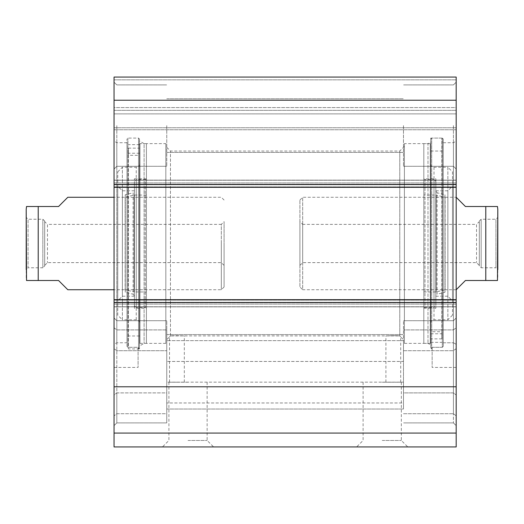 <?xml version="1.0" encoding="UTF-8"?>
<svg xmlns="http://www.w3.org/2000/svg" width="524" height="524" viewBox="0 0 524 524"><rect width="100%" height="100%" fill="white"/><g stroke="black" fill="none" stroke-linecap="round" stroke-linejoin="round"><path stroke-width="0.39" stroke-dasharray="2.62 1.97" d="M114.049 395.044L114.049 317.944L114.049 425.671L114.049 317.944L114.049 395.044L116.819 392.895L116.819 422.901L116.819 320.721L116.819 422.901L116.819 392.895L166.756 392.895L166.756 320.721L166.756 413.705L166.756 392.895L116.819 392.895L114.049 395.044M114.049 433.073L114.049 77.061L114.049 79.831L114.049 77.061L456.188 77.061L456.188 446.939L114.049 446.939L114.049 433.073L456.188 433.073M114.049 107.577L114.049 79.831L114.049 110.348L114.049 107.577L456.188 107.577L456.188 77.061L456.188 110.348L456.188 107.577L114.049 107.577M114.049 113.885L114.049 127.758L114.049 113.885L456.188 113.885L456.188 110.348L456.188 127.758L456.188 113.885L114.049 113.885M114.049 129.769L114.049 127.758L114.049 129.769L456.188 129.769L456.188 127.758L456.188 129.769L114.049 129.769M114.049 187.33L114.049 184.553L114.049 187.33L456.188 187.33L456.188 180.145L456.188 187.33L114.049 187.33L456.188 187.33M114.049 299.682L114.049 302.453L114.049 299.682L456.188 299.682L456.188 306.868L456.188 299.682L114.049 299.682L456.188 299.682M114.049 125.603L114.049 169.069L114.049 125.603M114.049 344.32L114.049 141.113L114.049 344.32L116.819 342.781L114.049 344.32M166.756 413.705L166.756 329.917L166.756 422.901L166.756 413.705L116.819 413.705L114.049 415.846L116.819 413.705L166.756 413.705M456.188 415.846L456.188 317.944L456.188 425.671L456.188 415.846L453.417 413.705L453.417 320.721L453.417 422.901L453.417 320.721L453.417 413.705L456.188 415.846M403.48 392.895L403.48 320.721L403.48 392.895L453.417 392.895L456.188 395.044L453.417 392.895L403.48 392.895M456.188 344.32L456.188 141.113L456.188 367.416L456.188 344.32L453.417 342.781L453.417 142.711L453.417 342.781L456.188 344.32M456.188 125.603L456.188 169.069L456.188 125.603M166.756 382.16L166.756 334.587L166.756 382.16L403.48 382.16L403.48 334.587L403.48 402.969L403.48 382.16L166.756 382.16M403.48 340.652L403.48 361.455L403.48 340.652L166.756 340.652L403.48 340.652M127.915 347.301L126.991 346.377L126.991 342.781L116.819 342.781L126.991 342.781L126.991 346.377L127.915 347.301L138.087 347.301L138.087 367.416L138.087 347.301L127.915 347.301L127.915 138.087L127.915 347.301M138.087 347.301L138.087 348.925L138.087 347.301M126.991 346.377L126.991 139.017L126.991 346.377M126.991 342.781L126.991 142.711L126.991 342.781M116.819 342.781L116.819 142.711L116.819 342.781M176.929 382.212L169.527 382.212L176.929 382.212M170.457 335.91L170.457 151.036L170.457 335.91C169.232 337.22 169.232 337.22 170.457 335.91C169.232 337.22 169.232 337.22 170.457 335.91C173.621 335.465 184.756 335.845 184.324 335.976C184.756 335.845 173.621 335.465 170.457 335.91L399.779 335.91C401.004 337.22 401.004 337.22 399.779 335.91C401.004 337.22 401.004 337.22 399.779 335.91C396.616 335.465 385.481 335.845 385.913 335.976C385.481 335.845 396.616 335.465 399.779 335.91L399.779 151.036L399.779 335.91M393.308 382.212L385.913 382.212L393.308 382.212M165.833 340.528L165.833 146.412L165.833 340.528M188.024 440.468L207.137 440.468L188.024 440.468M188.024 446.939L162.44 446.939L188.024 446.939M382.212 446.939L407.796 446.939L382.212 446.939M188.024 382.212L168.911 382.212L188.024 382.212M382.212 440.468L401.325 440.468L382.212 440.468M382.212 382.212L401.325 382.212L382.212 382.212M139.476 139.017L139.476 347.995L139.476 139.017L138.552 138.087L127.915 138.087L126.991 139.017M139.476 140.969L139.476 346.043L139.476 140.969L144.1 143.635L144.1 343.377L144.1 143.635L165.833 143.635L165.833 343.377L165.833 143.635M404.404 340.528L404.404 146.412L404.404 340.528M404.404 143.635L404.404 343.377L404.404 143.635L427.984 143.635L427.984 343.377L427.984 143.635L430.761 142.037L430.761 344.975L430.761 142.037M430.761 139.017L430.761 347.995L430.761 139.017L431.684 138.087L431.684 348.925L431.684 138.087L442.315 138.087L442.315 347.301L432.143 347.301L432.143 348.925L432.143 347.301L442.315 347.301L443.245 346.377L443.245 139.017L443.245 346.377L442.315 347.301L442.315 138.087L443.245 139.017M443.245 342.781L453.417 342.781L443.245 342.781L443.245 346.377L443.245 142.711L443.245 342.781M432.143 347.301L432.143 367.416L432.143 347.301M453.417 125.603L453.417 166.291L453.417 125.603M403.48 125.603L403.48 166.291L403.48 125.603M116.819 125.603L116.819 166.291L116.819 125.603M166.756 125.603L166.756 166.291L166.756 125.603M166.756 361.455L166.756 409.028L166.756 361.455L403.48 361.455L403.48 409.028L403.48 361.455L166.756 361.455M403.48 402.969L403.48 409.028L403.48 402.969L166.756 402.969L403.48 402.969M114.049 110.348L456.188 110.348L114.049 110.348M114.049 100.235L456.188 100.235M114.049 386.778L456.188 386.778M299.911 200.044L302.689 197.273L456.188 197.273L465.436 206.515L485.781 206.515L485.781 280.497L465.436 280.497L456.188 289.739L302.689 289.739L302.689 197.273L302.689 289.739L299.911 286.969L299.911 200.044L299.911 286.969M479.303 265.93L479.303 221.082L479.303 265.93L481.156 267.777L495.953 267.777L495.953 219.235L495.953 267.777L497.8 269.631L497.8 217.381L497.8 277.72M479.303 221.619L479.303 265.393L479.303 221.619L476.532 224.39L476.532 262.622L476.532 224.39L302.689 224.39L302.689 262.622L302.689 224.39L299.911 221.619L299.911 265.393L299.911 221.619M430.761 331.718L430.761 138.087L430.761 338.864L430.761 331.718L441.856 331.718L441.856 338.864L441.856 138.087L441.856 331.718M430.761 342.355L441.856 342.355M441.856 338.864L430.761 338.864M430.761 333.768L441.856 333.768M423.824 179.457L423.824 307.555L423.824 179.457L424.99 179.516L424.99 307.496L423.824 307.555M423.824 195.052L423.824 291.96L423.824 195.052L436.191 195.052L436.191 291.96L436.191 195.052L445.092 197.273L445.092 289.739L444.961 194.732L444.961 292.274L444.961 194.732L437.108 192.78L437.108 294.233L435.844 295.85L435.844 191.162L435.844 295.85M435.844 190.795L435.844 296.217L435.844 190.795L447.863 190.795L452.487 186.177L452.487 300.835L452.487 186.177M435.844 181.363L433.996 179.516L433.996 307.496L424.99 307.496L424.99 179.516L433.996 179.516L433.996 307.496L435.844 305.649L435.844 181.363L435.844 305.649M423.824 291.96L436.191 291.96L445.092 289.739L444.961 292.274L437.108 294.233L437.108 192.78L435.844 191.162M435.844 178.776L435.844 308.236L435.844 178.776L423.824 178.776L423.824 308.236L423.824 178.776M447.863 190.795L447.863 296.217L447.863 190.795M452.487 171.839L452.487 315.173L452.487 171.839L447.863 167.215L447.863 319.797L447.863 167.215L433.996 167.215C431.75 166.999 430.518 165.767 430.296 163.521L430.296 323.491L430.296 163.521M423.824 143.635L423.824 343.377L423.824 143.635L430.296 143.635L430.296 343.377L430.296 143.635M139.476 155.294L139.476 348.925L139.476 148.148L139.476 155.294L128.38 155.294L128.38 148.148L128.38 348.925L128.38 155.294M139.476 144.657L128.38 144.657M128.38 148.148L139.476 148.148M139.476 153.244L128.38 153.244M146.412 307.555L146.412 179.457L146.412 307.555L145.24 307.496L145.24 179.516L146.412 179.457M146.412 291.96L146.412 195.052L146.412 291.96L134.046 291.96L134.046 195.052L134.046 291.96L125.144 289.739L125.144 197.273L125.275 292.274L125.275 194.732L125.275 292.274L133.129 294.233L133.129 192.78L134.393 191.162L134.393 295.85L134.393 191.162M134.393 296.217L134.393 190.795L134.393 296.217L122.367 296.217L117.743 300.835L117.743 186.177L117.743 300.835M134.393 305.649L136.24 307.496L136.24 179.516L145.24 179.516L145.24 307.496L136.24 307.496L136.24 179.516L134.393 181.363L134.393 305.649L134.393 181.363M146.412 195.052L134.046 195.052L125.144 197.273L125.275 194.732L133.129 192.78L133.129 294.233L134.393 295.85M134.393 308.236L134.393 178.776L134.393 308.236L146.412 308.236L146.412 178.776L146.412 308.236M122.367 296.217L122.367 190.795L122.367 296.217M117.743 315.173L117.743 171.839L117.743 315.173L122.367 319.797L122.367 167.215L122.367 319.797L136.24 319.797C138.487 320.013 139.718 321.245 139.941 323.491L139.941 163.521L139.941 323.491M146.412 343.377L146.412 143.635L146.412 343.377L139.941 343.377L139.941 143.635L139.941 343.377M67.812 289.739L58.564 280.497L38.219 280.497L38.219 206.515L58.564 206.515L67.812 197.273M26.2 277.72L26.2 217.381L26.2 269.631L28.047 267.777L28.047 219.235L28.047 267.777L42.844 267.777L42.844 219.235L42.844 267.777L44.697 265.93L44.697 221.082L44.697 265.93M44.697 221.619L44.697 265.393L44.697 221.619L47.468 224.39L47.468 262.622L47.468 224.39L221.311 224.39L221.311 262.622L221.311 224.39L224.089 221.619L224.089 265.393L224.089 221.619M224.089 243.503L224.089 286.969L224.089 243.503M221.311 243.503L221.311 289.739L221.311 243.503M423.824 243.503L423.824 340.869L423.824 243.503M146.412 243.503L146.412 340.869L146.412 243.503M114.049 327.769L116.819 329.917L166.756 329.917L116.819 329.917L114.049 327.769M116.819 350.72L114.049 348.578L116.819 350.72L166.756 350.72L116.819 350.72M456.188 348.578L453.417 350.72L456.188 348.578M453.417 329.917L456.188 327.769L453.417 329.917L403.48 329.917L453.417 329.917M403.48 413.705L453.417 413.705L403.48 413.705M403.48 350.72L453.417 350.72L403.48 350.72M138.552 138.087L138.552 348.925L138.552 138.087M114.049 302.453L456.188 302.453M114.049 304.097L456.188 304.097L114.049 304.097M114.049 306.763L456.188 306.763L114.049 306.763M114.049 302.8L456.188 302.8L114.049 302.8M114.049 300.134L456.188 300.134L114.049 300.134M114.049 186.878L456.188 186.878L114.049 186.878M114.049 184.212L456.188 184.212L114.049 184.212M114.049 180.249L456.188 180.249L114.049 180.249M114.049 182.915L456.188 182.915L114.049 182.915M114.049 184.553L456.188 184.553M114.049 79.831L456.188 79.831L114.049 79.831M114.049 127.758L456.188 127.758L114.049 127.758M481.156 267.777L481.156 219.235L481.156 267.777M433.996 167.215L433.996 319.797L433.996 167.215M136.24 319.797L136.24 167.215L136.24 319.797M116.819 320.721L114.049 317.944L116.819 320.721L166.756 320.721L116.819 320.721M116.819 422.901L114.049 425.671L116.819 422.901L166.756 422.901L116.819 422.901M453.417 422.901L456.188 425.671L453.417 422.901L403.48 422.901L453.417 422.901M453.417 320.721L456.188 317.944L453.417 320.721L403.48 320.721L453.417 320.721M166.756 334.587L403.48 334.587L166.756 334.587M114.049 367.416L138.087 367.416M126.991 142.711L116.819 142.711L114.049 141.113M184.324 382.212L184.324 335.976M169.527 382.212L169.527 336.899L165.833 340.6M400.703 382.212L400.703 336.899L404.404 340.6M385.913 382.212L385.913 335.976M404.404 146.412L399.779 151.036L170.457 151.036L165.833 146.412M168.911 382.212L168.911 440.468L162.44 446.939M207.137 382.212L207.137 440.468L213.609 446.939M363.099 382.212L363.099 440.468L356.628 446.939M401.325 382.212L401.325 440.468L407.796 446.939M138.087 348.925L139.476 347.995M165.833 343.377L144.1 343.377L139.476 346.043M404.404 343.377L427.984 343.377L430.761 344.975M432.143 348.925L430.761 347.995M443.245 142.711L453.417 142.711L456.188 141.113M456.188 367.416L432.143 367.416M453.417 166.291L456.188 169.069L453.417 166.291L403.48 166.291L453.417 166.291M453.417 84.921L456.188 82.144L453.417 84.921L403.48 84.921L453.417 84.921M116.819 84.921L114.049 82.144L116.819 84.921L166.756 84.921L116.819 84.921M116.819 166.291L114.049 169.069L116.819 166.291L166.756 166.291L116.819 166.291M166.756 409.028L403.48 409.028L166.756 409.028M166.756 152.425L403.48 152.425L166.756 152.425M166.756 98.787L403.48 98.787L166.756 98.787M114.049 306.868L456.188 306.868L114.049 306.868M114.049 180.145L456.188 180.145L114.049 180.145M479.303 221.082L481.156 219.235L495.953 219.235L497.8 217.381M299.911 265.393L302.689 262.622L476.532 262.622L479.303 265.393M430.761 138.087L441.856 138.087M430.761 151.036L441.856 151.036M435.844 296.217L447.863 296.217L452.487 300.835M452.487 315.173L447.863 319.797L433.996 319.797C431.769 319.994 430.538 321.225 430.296 323.491M423.824 308.236L435.844 308.236M423.824 343.377L430.296 343.377M139.476 348.925L128.38 348.925M139.476 335.976L128.38 335.976M134.393 190.795L122.367 190.795L117.743 186.177M117.743 171.839L122.367 167.215L136.24 167.215C138.467 167.018 139.698 165.787 139.941 163.521M146.412 178.776L134.393 178.776M146.412 143.635L139.941 143.635M44.697 221.082L42.844 219.235L28.047 219.235L26.2 217.381M224.089 265.393L221.311 262.622L47.468 262.622L44.697 265.393M224.089 200.044L221.311 197.273L114.049 197.273M224.089 286.969L221.311 289.739L114.049 289.739"/><path stroke-width="0.79" d="M114.049 433.073L114.049 446.939L456.188 446.939L456.188 77.061L114.049 77.061L114.049 433.073L456.188 433.073M114.049 386.778L456.188 386.778M114.049 299.682L456.188 299.682M114.049 187.33L456.188 187.33M114.049 100.235L456.188 100.235M114.049 77.061L456.188 77.061L114.049 77.061M456.188 289.739L465.436 280.497L485.781 280.497L485.781 206.515L497.473 206.515L465.436 206.515L456.188 197.273M485.781 280.497L497.473 280.497L485.781 280.497M497.473 280.497L497.8 209.292L497.8 269.631M114.049 197.273L67.812 197.273L58.564 206.515L26.527 206.515L38.219 206.515L26.527 206.515L38.219 206.515L38.219 280.497L58.564 280.497L67.812 289.739L114.049 289.739M38.219 280.497L26.527 280.497L38.219 280.497M26.2 269.631L26.2 209.292L26.527 280.497M114.049 302.453L456.188 302.453M114.049 184.553L456.188 184.553M497.473 206.515L497.8 209.292M26.527 206.515L26.2 209.292"/></g></svg>
